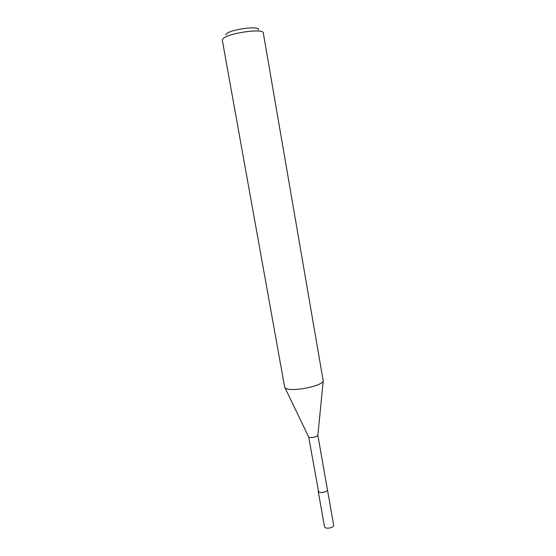 <?xml version="1.0" encoding="UTF-8"?>
<svg xmlns="http://www.w3.org/2000/svg" width="556" height="556" viewBox="0 0 556 556"><rect width="100%" height="100%" fill="white"/><g stroke="black" fill="none" stroke-linecap="round" stroke-linejoin="round"><path stroke-width="0.83" d="M327.442 489.607L327.484 489.739C328.054 491.608 320.478 493.513 318.637 491.942L308.67 436.981L284.644 387.018L222.303 40.178L223.227 38.531C228.766 32.95 263.808 28.12 263.294 32.95L323.224 381.013C322.084 386.093 292.317 392.063 286.048 388.435L285.026 387.747M327.484 489.739C327.519 490.552 326.636 491.289 324.815 491.942C321.264 492.866 319.068 492.672 318.213 491.372L324.516 526.852C325.385 528.311 327.581 528.568 331.091 527.623C332.884 526.928 333.753 526.136 333.697 525.232L317.851 435.362C315.53 437.308 312.562 437.919 308.941 437.204L308.67 436.981M258.408 29.934C261.125 25.374 231.289 29.002 226.41 33.881L225.646 35M318.63 491.956L318.213 491.275M317.851 435.362L323.224 381.013"/></g></svg>
